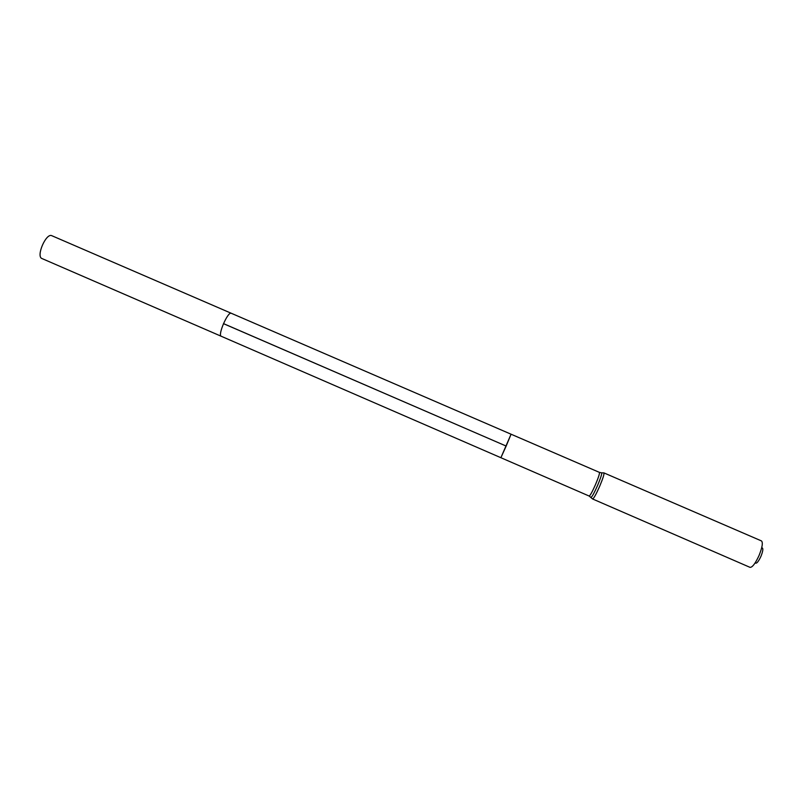 <?xml version="1.0" encoding="UTF-8"?>
<svg xmlns="http://www.w3.org/2000/svg" width="803" height="803" viewBox="0 0 803 803"><rect width="100%" height="100%" fill="white"/><g stroke="black" fill="none" stroke-linecap="round" stroke-linejoin="round"><path stroke-width="1.2" d="M506.151 446.087L511.069 434.212L500.891 457.71L511.069 434.212L599.409 472.375C599.811 473.379 598.476 477.504 595.424 484.751C592.243 491.898 590.155 495.662 589.161 496.043L500.891 457.71L506.151 446.087M755.402 563.033C756.637 563.786 758.474 561.578 760.913 556.409C763.031 551.069 763.392 548.198 761.997 547.807M603.906 472.887C604.378 474.001 602.923 478.548 599.56 486.548C596.047 494.427 593.728 498.563 592.604 498.974L750.042 567.36C752.331 567.45 755.322 563.535 759.006 555.606C762.298 547.455 763.121 542.557 761.485 540.931L603.906 472.887L601.236 472.837M231.214 313.331C227.911 311.183 217.452 335.343 221.277 336.286L41.977 258.546C35.744 256.569 46.152 232.529 51.854 235.721L511.069 434.212M223.475 323.609L506.041 446.006L223.455 323.649M590.737 497.057L591.149 497.438C592.453 496.174 594.561 492.249 597.492 485.644C600.323 478.959 601.758 474.703 601.788 472.877L599.409 472.375M592.604 498.974L589.161 496.043M221.277 336.286L500.891 457.71"/></g></svg>
